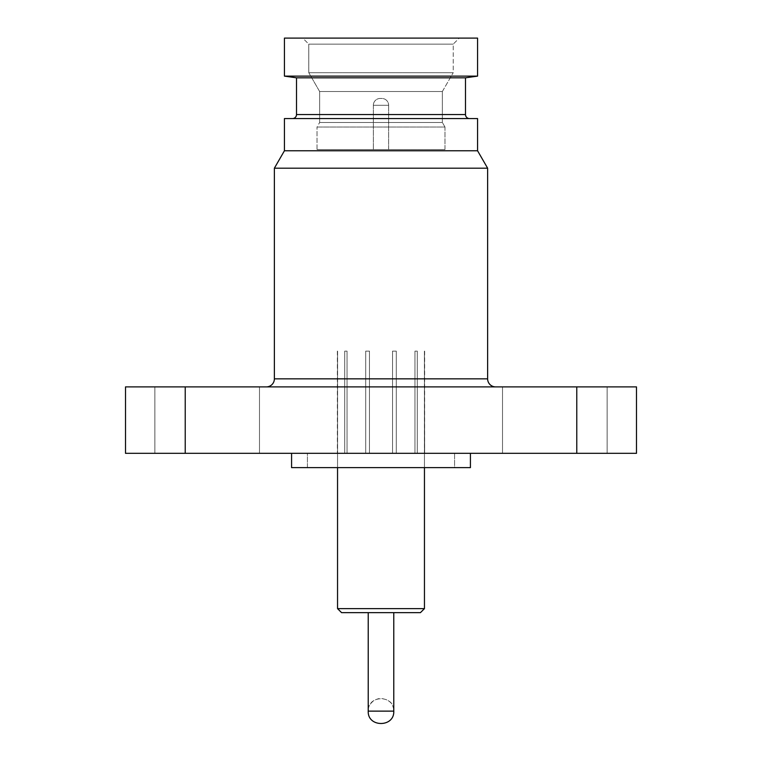 <?xml version="1.0" encoding="UTF-8"?>
<svg xmlns="http://www.w3.org/2000/svg" width="762" height="762" viewBox="0 0 762 762"><rect width="100%" height="100%" fill="white"/><g stroke="black" fill="none" stroke-linecap="round" stroke-linejoin="round"><path stroke-width="0.57" stroke-dasharray="3.81 2.86" d="M154.876 386.896L259.49 386.896L259.49 453.323L154.876 453.323L154.876 386.896L259.49 386.896L259.49 453.323L154.876 453.323L154.876 386.896L259.49 386.896L154.876 386.896L259.49 386.896L154.876 386.896L154.876 453.323L259.49 453.323L154.876 453.323L259.49 453.323L154.876 453.323L259.49 453.323L259.49 386.896L154.876 386.896L154.876 453.323L259.49 453.323L259.49 386.896L154.876 386.896M502.51 386.896L607.124 386.896L607.124 453.323L502.51 453.323L502.51 386.896L607.124 386.896L607.124 453.323L502.51 453.323L502.51 386.896L607.124 386.896L502.51 386.896L607.124 386.896L502.51 386.896L502.51 453.323L607.124 453.323L502.51 453.323L607.124 453.323L502.51 453.323L607.124 453.323L607.124 386.896L502.51 386.896L502.51 453.323L607.124 453.323L607.124 386.896L502.51 386.896M266.329 386.896L495.671 386.896L266.329 386.896M487.623 378.847L274.377 378.847L487.623 378.847M292.484 118.567L469.516 118.567L292.484 118.567M465.496 114.548L296.504 114.548L465.496 114.548M453.219 44.139L308.781 44.139L302.743 38.1L459.257 38.1L453.219 44.139L453.219 72.704L308.781 72.704L308.781 44.139L453.219 44.139L308.781 44.139L308.781 72.704L453.219 72.704L442.36 91.516L319.64 91.516L308.781 72.704L319.64 91.516L442.36 91.516L442.36 122.492L319.64 122.492L319.64 91.516L319.64 122.492L442.36 122.492L444.97 127.016L317.03 127.016L319.64 122.492L317.03 127.016L444.97 127.016L444.97 149.552L317.03 149.552L317.03 127.016L317.03 149.552L444.97 149.552L317.03 149.552L444.97 149.552L444.97 127.016L317.03 127.016L444.97 127.016L442.36 122.492L319.64 122.492L442.36 122.492L442.36 91.516L319.64 91.516L442.36 91.516L453.219 72.704L308.781 72.704L453.219 72.704L453.219 44.139L459.257 38.1L302.743 38.1L308.781 44.139L453.219 44.139M373.351 105.289L373.351 149.552L388.649 149.552L388.649 105.289L373.351 105.289L388.649 105.289A6.839 6.839 0 0 0 381.8 98.45L380.2 98.45A6.839 6.839 0 0 0 373.351 105.289A6.839 6.839 0 0 1 380.2 98.45L381.8 98.45A6.839 6.839 0 0 1 388.649 105.289L373.351 105.289L388.649 105.289L388.649 149.552L373.351 149.552L373.351 105.289M424.453 467.63L424.453 351.13L424.453 467.63M337.547 351.13L337.547 467.63L337.547 351.13M337.595 351.13L337.595 453.323L337.595 351.13M344.719 453.323L337.347 453.323L344.719 453.323L344.719 351.13L344.719 453.323L347.043 453.323L347.043 351.13L344.719 351.13L347.043 351.13L347.043 453.323L344.719 453.323L344.719 351.13L344.719 453.323L347.043 453.323L347.043 351.13L344.719 351.13L347.043 351.13L347.043 453.323L365.712 453.323L347.043 453.323L365.712 453.323L365.712 351.13L365.712 453.323L369.465 453.323L369.465 351.13L365.712 351.13L369.465 351.13L369.465 453.323L365.712 453.323L365.712 351.13L365.712 453.323L369.465 453.323L369.465 351.13L365.712 351.13L369.465 351.13L369.465 453.323L454.581 453.323L454.581 467.63L307.419 467.63L307.419 453.323L454.581 453.323L307.419 453.323L307.419 467.63L454.581 467.63L454.581 453.323L366.646 453.323L392.535 453.323L392.535 351.13L392.535 453.323L396.288 453.323L396.288 351.13L392.535 351.13L396.288 351.13L396.288 453.323L392.535 453.323L392.535 351.13L392.535 453.323L396.288 453.323L396.288 351.13L392.535 351.13L396.288 351.13L396.288 453.323L414.957 453.323L396.288 453.323L414.957 453.323L414.957 351.13L414.957 453.323L417.281 453.323L417.281 351.13L414.957 351.13L417.281 351.13L417.281 453.323L414.957 453.323L414.957 351.13L414.957 453.323L417.281 453.323L417.281 351.13L414.957 351.13L417.281 351.13L417.281 453.323L424.405 453.323L417.281 453.323L424.405 453.323L424.405 351.13L424.653 453.323L424.405 351.13L424.405 453.323L344.719 453.323M424.653 351.13L424.653 453.323M393.773 612.648L341.567 612.648L393.773 612.648M368.227 711.127L393.773 711.127L368.227 711.127C367.76 694.211 394.887 695.087 393.773 711.127C393.459 706.469 392.163 699.478 380.076 698.383C369.56 700.183 367.675 709.051 368.227 711.127M470.421 453.323L291.579 453.323L470.421 453.323M470.421 467.63L291.579 467.63L470.421 467.63M307.419 467.63L366.646 467.63L307.419 467.63M337.547 608.628L424.453 608.628L337.547 608.628M307.419 453.323L366.646 453.323L307.419 453.323M636.489 453.323L125.511 453.323L125.511 386.896L185.223 386.896L125.511 386.896L125.511 453.323L185.223 453.323L185.223 386.896L576.777 386.896L185.223 386.896L185.223 453.323L576.777 453.323L576.777 386.896L636.489 386.896L576.777 386.896L576.777 453.323L636.489 453.323L636.489 386.896L636.489 453.323M291.579 453.323L468.706 453.323L291.579 453.323M388.649 149.552L373.351 149.552L388.649 149.552M284.436 38.1L477.564 38.1L284.436 38.1M459.257 38.1L302.743 38.1L459.257 38.1M477.564 76.124L284.436 76.124L477.564 76.124M465.496 77.819L296.504 77.819L465.496 77.819M477.564 118.567L284.436 118.567L477.564 118.567M469.516 118.567L294.189 118.567L469.516 118.567M477.564 150.762L284.436 150.762L477.564 150.762M487.623 168.183L274.377 168.183L487.623 168.183M337.347 351.13L337.347 453.323"/><path stroke-width="1.14" d="M274.377 378.847A8.049 8.049 0 0 1 266.329 386.896A8.049 8.049 0 0 0 274.377 378.847L487.623 378.847L487.623 168.183L274.377 168.183L274.377 378.847L274.377 168.183L487.623 168.183L477.564 150.762L284.436 150.762L274.377 168.183L284.436 150.762L477.564 150.762L477.564 118.567L284.436 118.567L284.436 150.762L284.436 118.567L477.564 118.567L477.564 150.762L487.623 168.183L487.623 378.847A8.049 8.049 0 0 0 495.671 386.896A8.049 8.049 0 0 1 487.623 378.847L274.377 378.847M296.504 114.548A4.02 4.02 0 0 1 292.484 118.567A4.02 4.02 0 0 0 296.504 114.548L465.496 114.548L465.496 77.819L296.504 77.819L296.504 114.548L296.504 77.819L465.496 77.819L477.564 76.124L284.436 76.124L296.504 77.819L284.436 76.124L477.564 76.124L477.564 38.1L284.436 38.1L284.436 76.124L284.436 38.1L477.564 38.1L477.564 76.124L465.496 77.819L465.496 114.548A4.02 4.02 0 0 0 469.516 118.567A4.02 4.02 0 0 1 465.496 114.548L296.504 114.548M424.453 608.628L424.453 467.63L424.453 608.628L337.547 608.628L424.453 608.628L420.433 612.648L424.453 608.628M337.547 467.63L337.547 608.628L341.567 612.648L420.433 612.648L341.567 612.648L337.547 608.628L337.547 467.63M368.227 612.648L368.227 711.127L393.773 711.127L393.773 612.648L393.773 711.127C394.564 727.605 367.436 727.605 368.227 711.127C367.436 727.605 394.564 727.605 393.773 711.127L368.227 711.127L368.227 612.648M291.579 453.323L291.579 467.63L470.421 467.63L470.421 453.323L470.421 467.63L291.579 467.63L291.579 453.323M125.511 453.323L636.489 453.323L636.489 386.896L576.777 386.896L636.489 386.896L636.489 453.323L576.777 453.323L576.777 386.896L185.223 386.896L576.777 386.896L576.777 453.323L185.223 453.323L185.223 386.896L125.511 386.896L185.223 386.896L185.223 453.323L125.511 453.323L125.511 386.896L125.511 453.323"/></g></svg>
